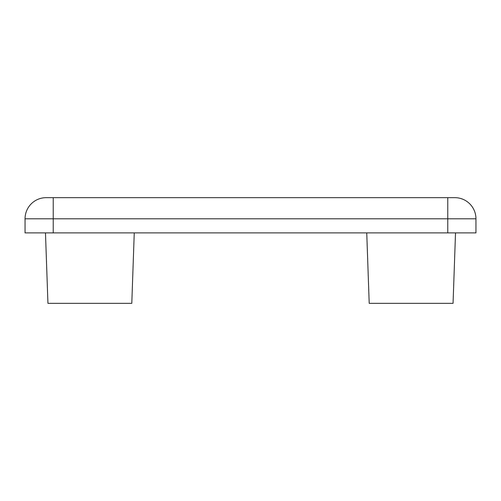 <?xml version="1.0" encoding="UTF-8"?>
<svg xmlns="http://www.w3.org/2000/svg" width="501" height="501" viewBox="0 0 501 501"><rect width="100%" height="100%" fill="white"/><g stroke="black" fill="none" stroke-linecap="round" stroke-linejoin="round"><path stroke-width="0.75" d="M25.05 218.799L25.05 232.89L475.95 232.89L475.95 218.799A21.136 21.136 0 0 0 454.814 197.657L46.186 197.657A21.136 21.136 0 0 0 25.05 218.799L53.231 218.799L53.231 232.89M366.745 232.89L369.206 303.343L453.061 303.343L455.522 232.89M45.478 232.89L47.939 303.343L131.794 303.343L134.255 232.89M454.814 197.657A21.136 21.136 0 0 1 475.95 218.799L447.769 218.799L447.769 232.89M447.769 197.657L447.769 218.799L53.231 218.799L53.231 197.657"/></g></svg>
